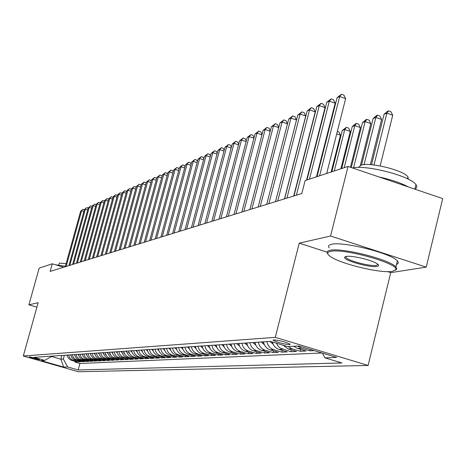 <?xml version="1.0" encoding="UTF-8"?>
<svg xmlns="http://www.w3.org/2000/svg" width="466" height="466" viewBox="0 0 466 466"><rect width="100%" height="100%" fill="white"/><g stroke="black" fill="none" stroke-linecap="round" stroke-linejoin="round"><path stroke-width="0.7" d="M273.67 339.842L273.216 340.32C277.905 342.586 283.404 344.048 289.718 344.689L290.19 344.193C285.413 341.91 279.909 340.46 273.67 339.842M387.607 271.631L390.735 272.639L426.221 267.129L442.7 198.598L348.032 166.444L305.113 180.569L301.811 193.506L50.159 271.398L52.274 263.797L39.173 268.113L28.909 304.811L36.907 307.176M390.735 272.639L368.099 365.455L78.387 371.74L23.3 355.995L275.301 337.349L368.099 365.455M67.127 355.104L67.756 357.107L69.37 359.14L71.147 360.183L77.14 361.931L74.904 362.035L75.096 361.342M68.595 355.005L69.486 357.474L71.694 359.659L78.649 361.861L78.841 361.15M78.649 361.861L80.933 361.75L73.5 359.251L71.717 357.34L70.82 354.853M74.589 354.603L75.492 357.107L76.878 358.721L78.69 359.781L84.795 361.564L82.465 361.674L82.663 360.952M78.434 354.341L79.348 356.874L80.746 358.5L82.575 359.577L88.738 361.377L86.361 361.494L86.565 360.748M82.36 354.073L83.018 356.158L84.696 358.278L86.542 359.368L92.769 361.185L90.34 361.301L90.544 360.544M86.373 353.805L87.299 356.391L88.726 358.051L90.59 359.152L96.876 360.987L94.4 361.109L94.61 360.335M90.462 353.525L91.132 355.657L92.845 357.818L94.726 358.931L101.075 360.789L98.542 360.911L98.757 360.119M94.645 353.245L95.594 355.89L97.044 357.585L98.949 358.703L105.357 360.585L102.776 360.707L102.998 359.898M98.914 352.954L99.875 355.628L101.343 357.34L103.266 358.476L109.737 360.375L107.098 360.503L107.326 359.676M103.277 352.663L103.97 354.859L105.73 357.096L107.675 358.243L114.211 360.16L111.514 360.288L111.747 359.443M107.739 352.36L108.438 354.579L110.221 356.84L112.178 357.999L118.783 359.944L116.028 360.072L116.261 359.21M112.3 352.051L113.005 354.3L114.805 356.583L116.785 357.754L123.461 359.717L120.642 359.857L120.88 358.971M116.966 351.737L117.677 354.009L119.494 356.321L121.498 357.504L128.243 359.49L125.36 359.63L125.604 358.727M121.731 351.411L122.744 354.242L124.294 356.047L126.315 357.247L133.13 359.257L130.183 359.397L130.433 358.471M126.612 351.084L127.637 353.939L129.199 355.774L131.243 356.985L138.134 359.018L135.117 359.164L135.373 358.214M131.61 350.747L132.35 353.1L134.225 355.494L136.288 356.717L143.254 358.773L140.167 358.925L140.423 357.952M136.719 350.397L137.767 353.327L139.363 355.203L141.454 356.443L148.491 358.523L145.334 358.674L145.596 357.678M141.955 350.048C142.567 353.24 144.355 355.342 147.32 356.356L153.856 358.267L150.623 358.424L150.891 357.405M147.314 349.681C147.938 352.913 149.743 355.045 152.743 356.071L159.349 358.005L156.04 358.162L156.314 357.119M152.807 349.314C153.436 352.581 155.265 354.737 158.3 355.779L164.981 357.737L161.585 357.9L161.871 356.828M158.44 348.929C159.075 352.244 160.927 354.428 163.991 355.482L170.748 357.463L167.271 357.626L167.562 356.525M164.207 348.539C164.853 351.894 166.723 354.102 169.828 355.174L176.661 357.177L173.096 357.352L173.393 356.222M170.125 348.143C170.777 351.539 172.676 353.776 175.816 354.859L182.724 356.892L179.072 357.067L179.375 355.908M176.195 347.729C176.859 351.172 178.775 353.438 181.95 354.533L188.946 356.595L185.194 356.775L185.509 355.581M182.427 347.31C183.097 350.793 185.037 353.094 188.252 354.201L195.33 356.286L191.479 356.473L191.8 355.249M188.817 346.879C189.499 350.409 191.462 352.733 194.718 353.863L201.877 355.977L197.928 356.164L198.254 354.906M195.382 346.436C196.075 350.013 198.062 352.372 201.353 353.513L208.605 355.657L204.545 355.849L204.883 354.556M202.127 345.976C202.827 349.605 204.842 351.993 208.174 353.152L215.513 355.325L211.343 355.523L211.692 354.195M209.059 345.51C209.764 349.185 211.809 351.609 215.181 352.785L222.608 354.987L218.327 355.191L218.682 353.822M216.183 345.026C216.9 348.754 218.968 351.213 222.381 352.401L229.907 354.638L225.503 354.847L225.87 353.438M223.505 344.531C224.233 348.312 226.33 350.805 229.79 352.011L237.41 354.282L232.884 354.498L233.256 353.042M231.043 344.025C231.783 347.857 233.903 350.385 237.41 351.609L245.128 353.91L240.468 354.131L240.852 352.64M238.796 343.5C239.547 347.391 241.703 349.954 245.25 351.195L253.067 353.531L248.273 353.758L248.669 352.22M246.782 342.959C247.545 346.908 249.724 349.512 253.323 350.77L261.245 353.141L256.312 353.379L256.719 351.789M255.007 342.405C255.782 346.413 257.995 349.051 261.642 350.333L269.668 352.739L264.583 352.983L265.003 351.341M263.488 341.828C264.274 345.9 266.511 348.585 270.21 349.884L278.348 352.325L273.105 352.576L273.536 350.881M272.365 341.98C273.344 345.743 275.569 348.224 279.047 349.418L287.295 351.9L281.889 352.156L282.332 350.409M283.072 345.213L288.157 348.935L296.522 351.457L290.947 351.725L291.407 349.914M293.79 346.255L297.558 348.44L306.04 351.003L300.29 351.277L300.762 349.407M314.171 350.613L309.937 350.816L310.28 349.436M38.794 359.635L39.645 359.536L30.156 356.909L29.335 357.008L38.794 359.635L38.923 359.164M61.85 355.459L60.83 359.187L63.329 359.047L67.652 366.946L78.154 369.952L341.922 362.979L324.93 357.853L336.708 357.434L298.817 345.97L287.668 346.599L270.327 341.368L34.076 357.34L44.707 360.381L52.134 356.117M67.652 366.946L63.691 367.086L40.979 360.591L44.707 360.381M74.904 362.035L79.919 363.48L322.023 352.989M309.937 350.816L301.409 348.236L297.617 346.04M300.29 351.277L291.885 348.743L288.145 346.576M290.947 351.725L280.369 348.178L277.986 346.034L276.367 343.192M281.889 352.156L273.711 349.698C269.995 348.387 267.74 345.69 266.948 341.595M273.105 352.576L265.038 350.152C261.374 348.865 259.148 346.209 258.368 342.178M264.583 352.983L256.62 350.601C253.003 349.331 250.813 346.71 250.044 342.737M256.312 353.379L248.454 351.032C244.883 349.78 242.722 347.199 241.965 343.285M248.273 353.758L240.52 351.446C236.996 350.216 234.864 347.671 234.118 343.815M240.468 354.131L232.814 351.853C229.336 350.642 227.227 348.131 226.493 344.333M232.884 354.498L225.323 352.249C221.886 351.049 219.806 348.58 219.084 344.834M225.503 354.847L218.036 352.634C214.645 351.451 212.595 349.017 211.884 345.318M218.327 355.191L210.952 353.007C207.603 351.842 205.582 349.436 204.877 345.789M211.343 355.523L204.061 353.368C200.753 352.22 198.755 349.85 198.062 346.255M204.545 355.849L197.351 353.723C194.083 352.593 192.109 350.251 191.421 346.704M197.928 356.164L190.815 354.067C187.588 352.948 185.637 350.642 184.961 347.141M191.479 356.473L184.454 354.405C181.262 353.298 179.334 351.02 178.67 347.566M185.194 356.775L178.251 354.731C175.094 353.642 173.189 351.393 172.536 347.98M179.072 357.067L172.204 355.045C169.088 353.974 167.207 351.754 166.56 348.382M173.096 357.352L166.31 355.36C163.228 354.3 161.37 352.104 160.729 348.778M167.271 357.626L160.56 355.663C157.514 354.614 155.673 352.447 155.044 349.162M161.585 357.9L154.951 355.954C151.939 354.923 150.122 352.785 149.499 349.535M156.04 358.162L149.475 356.245C146.499 355.226 144.699 353.112 144.081 349.902M150.623 358.424L144.134 356.525C141.186 355.517 139.404 353.426 138.798 350.257M145.334 358.674L138.915 356.805L136.748 355.75L134.68 353.513L133.637 350.607M140.167 358.925L133.247 356.88L131.674 356.03L129.63 353.822L128.599 350.95M135.117 359.164L128.832 357.335L126.711 356.304L124.69 354.119L123.671 351.282M130.183 359.397L121.865 356.572L119.867 354.416L118.859 351.609M125.36 359.63L117.129 356.834L115.149 354.702L114.153 351.923M120.642 359.857L112.498 357.09L110.535 354.981L109.551 352.238M116.028 360.072L107.966 357.34L106.027 355.255L105.054 352.541M111.514 360.288L103.534 357.591L101.617 355.523L100.65 352.838M107.098 360.503L99.194 357.83L97.295 355.785L96.34 353.129M102.776 360.707L94.953 358.063L93.072 356.041L92.128 353.414M98.542 360.911L90.794 358.296L88.93 356.292L87.998 353.694M94.4 361.109L86.723 358.517L84.882 356.542L83.956 353.968M90.34 361.301L82.738 358.738L80.915 356.781L79.995 354.236M86.361 361.494L78.836 358.954L77.024 357.014L76.121 354.498M82.465 361.674L75.009 359.17L73.22 357.247L72.317 354.754M64.36 355.29L63.329 359.047M426.221 267.129L330.575 236.017L348.032 166.444M330.575 236.017L299.219 243.165L275.301 337.349M23.3 355.995L38.154 302.702L28.909 304.811M63.592 267.239L52.274 263.797M51.47 356.502L60.83 359.187L63.691 367.086M79.919 363.48L78.154 369.952M324.93 357.853L322.414 353.112M299.219 243.165L327.056 252.129M83.874 211.5L81.579 210.778L66.166 266.441M80.641 211.191L82.96 209.292L80.641 211.191L65.263 266.721M82.96 209.292L84.363 209.735M67.267 355.803L66.772 355.127M58.617 265.078L59.432 263.092L66.108 263.669M55.501 264.781L65.368 266.325M330.487 251.419C326.445 252.38 326.788 254.314 331.507 257.232C342.976 264.554 381.374 273.507 392.36 271.369L395.733 269.703C399.915 263.779 343.25 247.877 330.487 251.419M327.685 253.754C326.357 252.1 327.103 250.964 329.922 250.353C341.054 247.213 390.159 259.545 395.896 266.954L396.77 269.086L395.337 270.286M346.092 256.451C350.98 255.234 370.353 259.597 376.452 263.307C379.178 264.927 379.365 265.97 377.029 266.424C369.952 267.979 342.271 260.057 344.671 257.156L346.092 256.451M345.72 256.533L345.982 257.512C348.335 260.89 370.68 266.645 376.47 265.364L378.025 264.391M358.593 167.451L360.859 165.249C369.311 161.772 404.249 170.445 407.948 176.958L408.286 179.183M346.25 256.434L345.982 257.512M329.177 247.819C327.854 246.141 328.606 244.976 331.431 244.335C342.586 241.073 391.667 253.388 397.37 260.908C398.832 262.509 398.547 263.68 396.514 264.414M378.986 176.958C391.184 179.649 400.999 182.981 408.443 186.959M352.424 167.935C366.579 164.597 410.954 176.247 415.946 184.623C417.326 186.511 416.971 187.979 414.874 189.027M87.713 209.84L85.377 209.1L69.83 265.311M84.422 209.519L86.763 207.597L84.422 209.519L68.904 265.597M86.763 207.597L88.208 208.057M91.633 208.139L89.245 207.387L73.564 264.152M88.272 207.819L90.643 205.873L88.272 207.819L72.626 264.443M90.643 205.873L92.128 206.345M95.629 206.409L93.194 205.64L77.379 262.97M92.204 206.077L94.604 204.114L92.204 206.077L76.418 263.273M94.604 204.114L96.13 204.597M99.712 204.644L97.225 203.852L81.27 261.77M96.212 204.3L98.646 202.314L97.225 203.852L96.212 204.3L80.286 262.073M98.646 202.314L100.207 202.85M70.972 355.599L70.442 354.882M74.752 355.383L74.181 354.626M78.608 355.168L78.003 354.37M82.552 354.946L81.9 354.108M103.877 202.838L101.343 202.034L85.243 260.541M100.306 202.489L102.77 200.479L101.343 202.034L100.306 202.489L84.241 260.849M102.77 200.479L104.367 201.067M86.571 354.725L85.878 353.84M108.129 200.997L105.543 200.176L89.297 259.282M104.483 200.642L106.976 198.609L105.543 200.176L104.483 200.642L88.272 259.597M106.976 198.609L108.613 199.256M90.678 354.492L89.944 353.56M112.475 199.122L109.83 198.277L93.439 258.001M108.747 198.755L111.275 196.693L109.83 198.277L108.747 198.755L92.396 258.327M111.275 196.693L112.947 197.403M94.872 354.259L94.091 353.28M116.914 197.2L114.211 196.337L97.668 256.69M113.104 196.827L115.667 194.741L114.211 196.337L113.104 196.827L96.602 257.022M115.667 194.741L117.374 195.51M99.153 354.02L98.326 352.995M121.445 195.242L118.684 194.357L101.99 255.356M117.554 194.852L120.152 192.743L118.684 194.357L117.554 194.852L100.901 255.688M120.152 192.743L121.9 193.582M103.534 353.776L102.66 352.704M104.873 354.113L106.102 354.562M126.082 193.239L123.257 192.33L106.411 253.987M122.104 192.842L124.731 190.705L123.257 192.33L122.104 192.842L105.299 254.331M124.731 190.705L126.525 191.613M108.007 353.525L107.087 352.401M109.329 353.834L110.576 354.282M130.818 191.194L127.929 190.262L110.925 252.589M126.752 190.786L129.414 188.625L127.929 190.262L126.752 190.786L109.79 252.939M129.414 188.625L131.068 189.155L131.249 189.598M112.586 353.269L111.607 352.098M135.658 189.103L132.705 188.148L115.545 251.162M131.499 188.683L134.202 186.493L132.705 188.148L131.499 188.683L114.38 251.518M134.202 186.493L135.874 187.035L136.084 187.542M117.263 353.007L116.232 351.783M140.61 186.965L137.592 185.986L120.263 249.7M136.357 186.534L139.095 184.315L137.592 185.986L136.357 186.534L119.075 250.067M139.095 184.315L140.784 184.862L141.023 185.439M122.051 352.739L120.962 351.463M123.309 352.943L124.614 353.403M145.677 184.775L142.584 183.773L125.092 248.203M141.326 184.332L144.105 182.09L142.584 183.773L141.326 184.332L123.874 248.582M144.105 182.09L145.811 182.643L146.079 183.289M126.95 352.465L125.803 351.137M128.185 352.628L129.507 353.094M150.862 182.538L147.699 181.513L130.037 246.677M146.406 182.084L149.225 179.806L147.699 181.513L146.406 182.084L128.791 247.062M149.225 179.806L150.949 180.371L151.252 181.093M131.96 352.185L130.754 350.805M156.168 180.249L152.93 179.2L135.093 245.11M151.607 179.783L154.467 177.476L152.93 179.2L151.607 179.783L133.818 245.506M154.467 177.476L156.209 178.047L156.547 178.845M137.091 351.9L135.822 350.461M161.597 177.907L158.283 176.83L140.272 243.508M156.931 177.424L159.832 175.088L158.283 176.83L156.931 177.424L138.967 243.91M159.832 175.088L161.591 175.665L161.964 176.55M142.346 351.603L141.006 350.112M167.16 175.513L163.764 174.4L145.578 241.866M162.378 175.012L165.325 172.647L163.764 174.4L162.378 175.012L144.239 242.279M165.325 172.647L167.108 173.23L167.515 174.197M147.728 351.3L146.318 349.75M172.863 173.055L169.379 171.913L151.007 240.182M167.964 172.542L170.952 170.142L169.379 171.913L167.964 172.542L149.638 240.607M170.952 170.142L172.752 170.731L173.201 171.791M153.238 350.991L151.759 349.383M178.699 170.539L175.129 169.368L156.576 238.458M173.678 170.014L176.713 167.579L175.129 169.368L173.678 170.014L155.172 238.895M176.713 167.579L178.536 168.179L179.026 169.321M158.889 350.677L157.339 349.005M184.682 167.964L181.024 166.758L162.279 236.693M179.538 167.416L182.62 164.952L181.024 166.758L179.538 167.416L160.84 237.142M182.62 164.952L184.46 165.558L184.996 166.799M164.684 350.35L163.053 348.62M190.821 165.325L187.064 164.084L168.127 234.887M185.544 164.76L188.672 162.255L187.064 164.084L185.544 164.76L166.653 235.342M188.672 162.255L190.536 162.873L191.118 164.213M170.626 350.018L168.913 348.224M197.112 162.617L193.262 161.341L174.127 233.029M191.701 162.034L194.881 159.494L193.262 161.341L191.701 162.034L172.612 233.495M194.881 159.494L196.763 160.118L197.392 161.562M176.719 349.675L174.919 347.817M203.572 159.844L199.617 158.527L180.284 231.124M198.015 159.238L201.248 156.663L199.617 158.527L198.015 159.238L178.728 231.602M201.248 156.663L203.153 157.298L203.834 158.848M182.969 349.319L181.088 347.403M182.276 347.321L182.48 347.648M210.195 156.995L206.135 155.644L186.598 229.167M204.492 156.372L207.778 153.757L206.135 155.644L204.492 156.372L185.002 229.662M207.778 153.757L209.706 154.397L210.44 156.063M216.999 154.071L212.834 152.679L193.081 227.163M211.139 153.43L214.482 150.774L212.834 152.679L211.139 153.43L191.444 227.67M214.482 150.774L216.434 151.427L217.226 153.209M223.983 151.071L219.702 149.638L199.739 225.101M217.966 150.407L221.367 147.71L219.702 149.638L217.966 150.407L198.062 225.62M221.367 147.71L223.342 148.374L224.193 150.279M189.388 348.958L187.414 346.972M188.637 346.89L188.887 347.287M195.982 348.585L193.908 346.535M195.161 346.448L195.47 346.92M202.751 348.207L200.578 346.081M201.865 345.993L202.232 346.541M231.159 147.99L226.761 146.516L206.584 222.981M224.979 147.303L228.439 144.565L226.761 146.516L224.979 147.303L204.854 223.517M228.439 144.565L230.437 145.235L231.352 147.273M209.712 347.811L207.434 345.621M208.756 345.527L209.176 346.156M238.54 144.827L234.014 143.301L213.614 220.808M232.185 144.116L235.703 141.332L234.014 143.301L232.185 144.116L211.838 221.356M235.703 141.332L237.724 142.014L238.709 144.186M216.859 347.409L214.476 345.143M215.84 345.05L216.317 345.755M246.124 141.577L241.47 140.004L220.843 218.571M239.588 140.837L243.165 138.012L241.47 140.004L239.588 140.837L219.014 219.137M243.165 138.012L245.215 138.705L246.269 141.012M224.216 346.989L221.717 344.654M223.115 344.56L223.663 345.347M253.923 138.233L249.135 136.608L228.276 216.271M247.201 137.47L250.842 134.592L249.135 136.608L247.201 137.47L226.4 216.847M250.842 134.592L252.922 135.297L254.046 137.755M231.783 346.564L229.167 344.153M230.606 344.054L231.223 344.927M261.95 134.796L257.022 133.119L235.924 213.9M255.03 134.004L258.741 131.08L257.022 133.119L255.03 134.004L233.99 214.5M258.741 131.08L260.844 131.796L262.049 134.406M239.571 346.122L236.827 343.634M238.312 343.529L239 344.496M270.21 131.261L265.137 129.525L243.8 211.465M263.086 130.433L266.867 127.463L265.137 129.525L263.086 130.433L241.807 212.082M266.867 127.463L268.999 128.191L270.292 130.963M247.586 345.661L244.72 343.098M246.24 342.993L247.009 344.048M307.24 143.12L307.548 142.852M278.72 127.62L273.495 125.826L251.908 208.954M271.381 126.764L275.237 123.74L273.495 125.826L271.381 126.764L249.858 209.589M275.237 123.74L277.392 124.48L278.773 127.422M255.846 345.195L252.84 342.551M254.413 342.446L255.257 343.588M316.967 140.72L316.63 140.604M317.084 138.821L317.497 138.635M317.317 139.334L316.781 140.01M287.487 123.874L282.099 122.016L260.261 206.368M279.92 122.983L283.852 119.908L282.099 122.016L279.92 122.983L258.152 207.02M283.852 119.908L286.037 120.659L287.51 123.781M264.35 344.706L261.21 341.986M262.83 341.875L263.762 343.116M326.969 137.447L326.509 137.289M327.12 134.878L327.598 134.971M284.458 198.877L305.731 115.993L300.11 114.048L297.797 115.073L275.505 201.65L296.51 120.007L290.965 118.096L268.87 203.706M288.722 119.086L292.73 115.958L290.965 118.096L288.722 119.086L266.698 204.376M292.73 115.958L294.943 116.721L296.51 120.007M273.128 344.205L269.837 341.403M331.157 171.995L340.46 135.175L336.714 133.882M271.853 341.828L272.528 342.627M337.349 131.377L338.858 131.901L340.46 135.175M297.797 115.073L301.881 111.887L300.11 114.048L277.753 200.957M301.881 111.887L304.129 112.667L305.731 115.993M340.867 168.803L350.269 131.424L344.741 129.513L342.283 130.468L331.856 171.768M334.285 170.97L344.741 129.513L346.424 127.34L348.632 128.109L350.269 131.424M342.283 130.468L346.424 127.34M293.714 196.017L315.237 111.857L309.535 109.871L286.91 198.12M307.152 110.931L311.323 107.687L309.535 109.871L307.152 110.931L284.598 198.836M311.323 107.687L313.601 108.479L315.237 111.857M350.438 167.259L360.387 127.562L354.783 125.616L352.244 126.601L341.7 168.529M344.211 167.702L354.783 125.616L356.473 123.414L358.715 124.195L360.387 127.562M352.244 126.601L355.453 123.816L356.473 123.414M306.57 180.092L325.047 107.588L319.268 105.566L296.364 195.196M316.804 106.656L321.062 103.353L319.268 105.566L316.804 106.656L293.976 195.936M321.062 103.353L323.369 104.157L325.047 107.588M360.375 165.424L370.825 123.577L365.146 121.591L362.525 122.61L351.265 167.539M353.589 167.754L365.146 121.591L366.841 119.372L369.113 120.164L370.825 123.577M362.525 122.61L365.793 119.779L366.841 119.372M316.472 176.83L335.171 103.178L329.311 101.122L309.447 179.142M326.771 102.246L331.116 98.879L329.311 101.122L326.771 102.246L306.966 179.958M331.116 98.879L333.458 99.701L335.171 103.178M370.359 164.655L381.596 119.465L375.841 117.444L373.132 118.492L361.511 165.063M364.062 164.661L375.841 117.444L377.542 115.189L379.842 115.999L381.596 119.465M373.132 118.492L376.458 115.615L377.542 115.189M326.701 173.463L345.632 98.623L339.685 96.526L319.577 175.81M337.058 97.691L341.502 94.26L339.685 96.526L337.058 97.691L317.014 176.655M341.502 94.26L343.879 95.093L345.632 98.623M380.157 165.937L392.722 115.219L386.879 113.156L384.089 114.246L371.53 164.743M374.006 164.993L386.879 113.156L388.592 110.879L390.922 111.7L392.722 115.219M384.089 114.246L387.473 111.316L388.592 110.879M73.121 360.27L71.636 360.346M301.409 348.236L297.558 348.44M291.885 348.743L288.157 348.935M282.658 349.226L279.047 349.418M273.711 349.698L270.21 349.884M265.038 350.152L261.642 350.333M256.62 350.601L253.323 350.77M248.454 351.032L245.25 351.195M240.52 351.446L237.41 351.609M232.814 351.853L229.79 352.011M225.323 352.249L222.381 352.401M218.036 352.634L215.181 352.785M210.952 353.007L208.174 353.152M204.061 353.368L201.353 353.513M197.351 353.723L194.718 353.863M190.815 354.067L188.252 354.201M184.454 354.405L181.95 354.533M178.251 354.731L175.816 354.859M172.204 355.045L169.828 355.174M166.31 355.36L163.991 355.482M160.56 355.663L158.3 355.779M154.951 355.954L152.743 356.071M149.475 356.245L147.32 356.356M144.134 356.525L142.031 356.636M138.915 356.805L136.858 356.909M133.812 357.072L131.808 357.177M128.832 357.335L126.874 357.439M123.962 357.591L122.045 357.69M119.203 357.841L117.333 357.94M114.549 358.086L112.72 358.185M109.999 358.325L108.205 358.418M105.543 358.558L103.79 358.651M101.186 358.791L99.474 358.878M96.922 359.012L95.245 359.105M92.746 359.234L91.103 359.321M88.662 359.449L87.049 359.536M84.655 359.659L83.076 359.746M80.734 359.868L79.185 359.95M76.89 360.072L75.37 360.148M273.326 339.889L273.216 340.32M397.37 260.908L395.896 266.954M407.494 178.793L407.948 176.958M415.946 184.623L414.851 189.138M345.708 256.55L344.671 257.156M395.733 269.703L396.77 269.086"/></g></svg>
